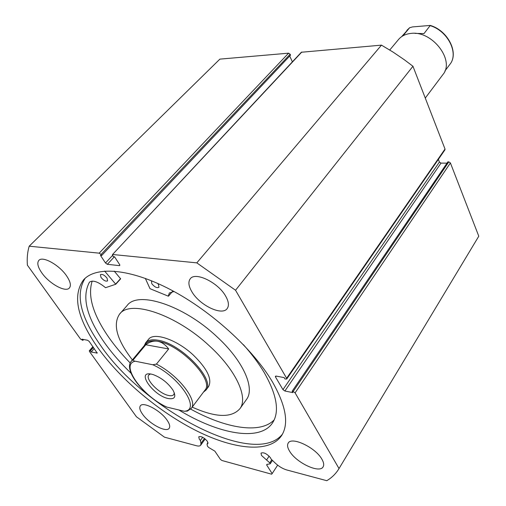 <?xml version="1.0" encoding="UTF-8"?>
<svg xmlns="http://www.w3.org/2000/svg" width="506" height="506" viewBox="0 0 506 506"><rect width="100%" height="100%" fill="white"/><g stroke="black" fill="none" stroke-linecap="round" stroke-linejoin="round"><path stroke-width="0.76" d="M203.431 392.175L205.986 390.056L208.586 386.597C212.356 379.272 207.289 368.779 193.368 355.117C176.689 339.463 153.66 331.734 148.454 339.425M246.333 399.683L246.586 399.323C255.195 388.039 243.12 360.689 216.935 336.737C183.57 305.143 137.594 290.419 127.088 305.573L119.859 313.802M192.198 407.115C215.645 417.64 231.565 418.152 239.952 408.646C248.44 397.539 236.081 370.221 209.648 346.123C175.949 314.346 129.84 299.217 119.53 314.175C112.629 324.612 116.911 339.855 132.389 359.918M267.193 464.344L266.713 465.071L266.807 464.407L270.046 463.863L270.147 463.192L261.475 455.438L261.014 453.123C263.664 452.086 266.826 453.642 270.495 457.797L271.052 459.037L275.156 463.003C278.838 466.437 282.727 468.765 286.82 469.979L326.787 480.7C331.917 477.645 335.997 473.597 339.026 468.556L295.099 392.865L293.151 391.48L448.809 161.869L447.867 161.863L292.126 391.271L293.151 391.48M266.713 465.071L272.158 473.591L271.652 474.198L221.976 460.517L220.401 459.372L214.841 451.137L208.719 447.5L207.447 446.197L207.043 444.04L207.909 443.623L207.371 441.289C203.956 437.469 201.078 435.982 198.75 436.823L199.307 439.183L200.395 440.498L200.958 443.351L200.705 445.185C200.003 446.109 198.567 446.286 196.404 445.729L164.45 437.159L136.418 416.761L89.486 351.512L89.296 350.791L92.927 346.648M207.043 444.04L208.023 442.668M282.474 434.11C255.119 468.632 144.185 409.949 100.34 345.086C80.277 316.44 75.204 294.176 85.122 278.306M97.93 347.85C77.127 318.249 72.295 295.624 83.427 279.989C95.811 265.928 129.897 268.344 170.661 289.717C211.375 311.032 253.209 349.216 272.506 382.017C286.035 405.863 289.084 423.693 281.652 435.502C269.787 453.306 234.778 449.783 197.34 431.22C159.751 412.491 121.035 380.139 97.93 347.85M191.926 291.835C188.605 286.238 188.03 281.918 190.205 278.876C195.076 271.349 218.105 282.386 225.651 296.111C228.699 301.494 229.224 305.624 227.219 308.515C222.248 316.187 199.699 305.365 191.926 291.835M41.758 272.804C37.83 267.086 36.849 262.962 38.823 260.432C42.491 255.638 59.316 264.942 66.647 275.96C70.372 281.532 71.295 285.529 69.417 287.946C65.698 292.797 49.215 283.695 41.758 272.804M289.533 451.093C287.509 447.728 287.054 445.084 288.173 443.167C291.399 436.134 315.548 447.468 321.911 459.239C323.758 462.44 324.169 464.957 323.144 466.779C319.748 473.901 296.061 462.68 289.533 451.093M142.477 414.098C139.877 410.372 139.169 407.627 140.333 405.875C143.046 401.125 160.775 410.575 167.182 420.315C169.63 423.927 170.301 426.577 169.187 428.259C166.392 433.041 148.985 423.731 142.477 414.098M101.055 254.486L99.189 253.158L29.196 246.194L219.87 59.126L288.597 53.174L290.147 54.224L101.055 254.486L101.7 255.467L100.435 255.34L105.501 262.987L112.496 255.486M101.7 255.467L290.564 55.135L290.147 54.224M292.392 61.846L289.71 56.039M301.816 52.029L112.421 254.644L301.348 52.251L381.467 45.135L393.004 52.055L404.243 59.689L412.953 66.267L445.014 149.03L444.97 149.801L286.731 379.019L286.63 378.279L445.014 149.03M439.404 162.034L440.992 163.109L284.872 391.005L282.949 389.633L439.404 162.034L438.36 159.377M446.994 163.147L440.992 163.109M448.809 161.869L450.41 162.951L478.784 236.207L478.518 236.656M284.872 391.005L292.911 392.624L292.126 391.271M276.131 376.078L275.504 376.976L282.949 389.633M275.504 376.976L275.403 376.236L276.099 376.072L284.17 377.609L284.973 378.988L286.731 379.019M112.87 254.518L196.809 262.867L235.543 290.248L286.63 378.279M112.421 254.644L113.243 256.637L114.539 256.77L119.599 264.524L119.77 265.498L119.315 265.625L119.84 265.055M114.381 256.757L107.354 264.315L119.315 265.625M107.354 264.315L105.501 262.987M29.196 246.194C27.463 251.931 26.862 258.262 27.4 265.182L80.555 339.09L82.845 340.374L83.616 339.507M93.072 346.844L89.676 350.721L90.378 350.867L91.206 352.018L97.19 353.074L89.195 341.417L87.595 340.26L82.004 339.197L82.845 340.374M89.676 350.721L89.296 350.791M235.543 290.248L412.953 66.267M478.784 236.207L339.026 468.556M381.467 45.135L196.809 262.867M272.158 473.591L277.649 465.159M90.378 350.867L93.446 347.369M91.206 352.018L94.268 348.52M200.395 440.498L202.71 437.304M266.706 459.796L269.129 456.146M442.763 74.78L442.94 74.546C455.172 60.378 432.099 30.316 410.866 33.428C405.54 33.991 401.391 36.052 398.424 39.62L389.753 50.012M151.56 374.187L153.305 374.649C161.389 377.748 167.929 382.878 172.913 390.037C176.467 396.755 174.899 399.588 168.207 398.538C153.097 395.61 135.583 370.468 151.56 374.187M150.39 373.991L148.834 374.965C144.912 379.038 159.036 393.681 168.492 395.458C171.091 396.027 172.862 395.724 173.805 394.553L174.336 392.884M204.803 390.354L204.936 390.177C214.645 380.291 180.212 344.257 157.638 341.284C151.939 340.336 147.992 341.17 145.817 343.795L131.396 361.107M205.986 390.056C215.904 379.955 180.775 343.182 157.745 340.177C151.933 339.21 147.916 340.07 145.69 342.745L144.355 345.547M156.417 364.111C178.359 375.085 198.219 400.815 191.268 408.361L187.378 411.112L184.26 411.264C201.584 410.221 179.434 376.388 152.73 364.744L156.417 364.111L168.681 348.963C165.335 344.586 161.654 342.024 157.638 341.284C153.622 340.614 149.681 341.771 145.804 344.763L133.514 359.526C133.356 360.563 133.913 361.126 135.184 361.208C119.669 364.32 142.192 395.958 166.816 407.09L165.348 406.457C143.97 395.774 123.268 370.487 131.25 361.278L133.514 359.526M152.73 364.744L135.184 361.208M168.681 348.963L145.804 344.763M184.26 411.264L166.816 407.09M405.648 34.579L403.155 35.521L409.62 27.748L412.504 26.919L430.29 25.427L423.996 33.592L415.009 33.39M104.628 271.077L115.76 284.252L105.545 287.699C98.189 281.703 92.851 279.85 89.518 282.133L89.372 282.31C81.637 296.959 86.577 316.946 104.198 342.271C111.649 352.821 120.611 363.156 131.079 373.27M114.217 271.108L120.656 278.838L115.773 284.208M100.972 277.402L100.435 274.638C102.269 273.885 104.476 275.062 107.063 278.155L107.601 280.9C105.767 281.652 103.559 280.488 100.972 277.402M157.619 283.373L158.498 284.524L158.947 287.307C156.892 288.218 154.501 287.016 151.768 283.689L151.458 280.748M92.181 281.083C87.494 295.827 92.977 314.517 108.645 337.154C114.754 345.889 121.952 354.51 130.225 363.004M190.654 409.088C225.638 428.449 260.381 434.319 274.214 419.853M178.808 409.955C218.763 434.319 260.21 441.997 272.639 422.731C279.729 411.612 276.902 394.863 264.157 372.479C258.762 363.422 251.855 354.162 243.437 344.706M174.032 291.519L169.333 292.974L168.277 296.162L150.01 288.692L145.33 278.389M89.372 282.31L89.752 281.905M269.793 462.775L271.785 459.752M99.189 253.158L288.597 53.174M450.41 162.951L295.099 392.865M96.804 353.144L97.196 352.695M200.958 443.351L204.513 438.436M430.372 25.711C447.955 31.049 458.98 53.383 449.96 64.268L449.783 64.496M401.631 36.653L409.62 27.748M115.684 284.018L120.58 278.604M168.511 296.111L172.394 291.526M246.586 399.323L239.952 408.646M83.427 279.989L84.015 279.363M200.705 445.185L205.196 438.968M270.255 463.743L272.456 460.397M425.274 98.069L442.94 74.546M148.606 339.248L145.842 342.568M204.936 390.177L191.268 408.361M444.907 70.985L449.96 64.268C459.201 53.016 447.955 30.562 430.29 25.427M409.708 27.666L406.818 30.423M168.492 296.174L172.438 291.526M115.76 284.252L120.656 278.838"/></g></svg>
